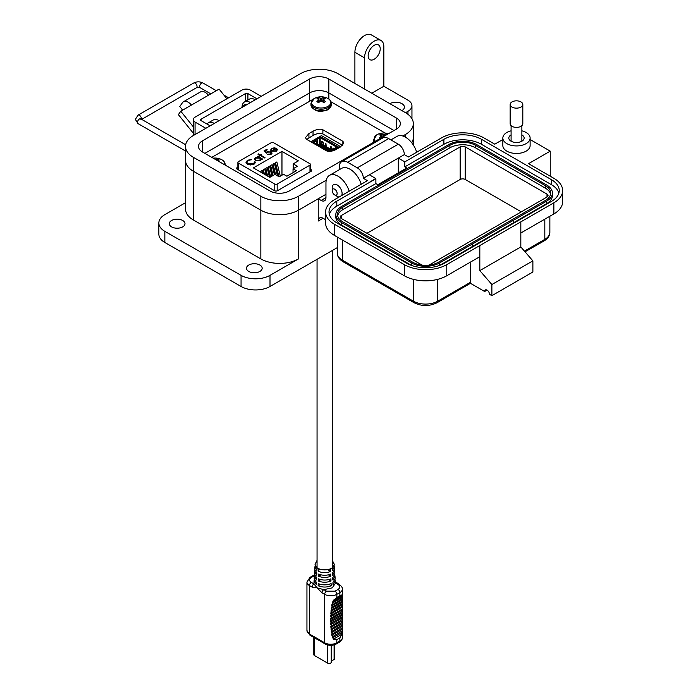 <?xml version="1.0" encoding="UTF-8"?>
<svg xmlns="http://www.w3.org/2000/svg" width="698" height="698" viewBox="0 0 698 698"><rect width="100%" height="100%" fill="white"/><g stroke="black" fill="none" stroke-linecap="round" stroke-linejoin="round"><path stroke-width="1.05" d="M182.702 220.489A7.844 4.528 0 0 0 174.151 219.504A7.844 4.528 0 0 0 169.309 223.692A7.844 4.528 0 0 0 171.603 226.894A7.844 4.528 0 0 0 180.154 227.871A7.844 4.528 0 0 0 184.996 223.692A7.844 4.528 0 0 0 182.702 220.489M259.874 265.039A7.844 4.528 0 0 0 251.324 264.062A7.844 4.528 0 0 0 246.481 268.241A7.844 4.528 0 0 0 248.785 271.443A7.844 4.528 0 0 0 257.326 272.429A7.844 4.528 0 0 0 262.169 268.241A7.844 4.528 0 0 0 259.874 265.039M389.868 103.662A8.524 4.921 180 0 1 401.926 103.662A8.524 4.921 180 0 1 404.421 107.143A8.524 4.921 180 0 1 401.926 110.624M374.189 45.326A8.524 4.921 -60 0 1 378.456 44.899A8.524 4.921 -60 0 1 379.756 51.731A8.524 4.921 -60 0 1 374.189 59.243A8.524 4.921 -60 0 1 369.923 59.67A8.524 4.921 -60 0 1 368.623 52.839A8.524 4.921 -60 0 1 374.189 45.326M349.148 191.217A17.057 9.842 -120 0 0 338.015 176.21A17.057 9.842 -120 0 0 329.491 175.364A17.057 9.842 -120 0 0 325.957 183.173L325.957 197.647A6.823 3.935 60 0 1 324.544 200.771A6.823 3.935 60 0 1 321.132 200.431L325.957 197.647M361.206 184.255A17.057 9.842 -120 0 0 350.073 169.248A17.057 9.842 -120 0 0 341.549 168.401L329.491 175.364M416.68 152.234A17.057 9.842 -120 0 0 405.538 137.218A17.057 9.842 -120 0 0 397.014 136.372L390.897 139.905M318.236 221.039A6.823 3.935 60 0 1 319.649 217.916A6.823 3.935 60 0 1 323.061 218.256L318.236 221.039L318.236 198.764L298.465 210.185L298.465 258.914L270.004 275.344A20.46 11.814 180 0 1 241.063 275.344L164.85 231.343A20.46 11.814 180 0 1 158.856 222.994L158.856 234.127A20.46 11.814 0 0 0 164.85 242.485L241.063 286.485A20.46 11.814 0 0 0 270.004 286.485L337.309 247.624M158.856 222.994A20.46 11.814 180 0 1 164.85 214.635L185.52 202.708M354.898 83.472L354.898 52.28A13.646 7.879 120 0 1 360.849 38.556A13.646 7.879 120 0 1 371.362 34.9L381.012 40.467A13.646 7.879 120 0 1 383.839 46.714L383.839 86.255L407.955 100.18A13.646 7.879 0 0 1 411.951 105.756L411.951 118.686M298.465 258.914A26.603 15.356 180 0 1 260.843 258.914L193.311 219.931A26.603 15.356 180 0 1 185.52 209.068L185.52 160.331A26.603 15.356 0 0 0 193.311 171.193L260.843 210.185A26.603 15.356 0 0 0 298.465 210.185L325.957 194.306M318.236 198.764L321.132 200.431M402.816 136.005L405.538 134.435A26.603 15.356 0 0 0 413.329 123.572L413.329 137.497A26.603 15.356 0 0 1 411.724 142.758A26.603 15.356 0 0 0 413.329 137.497L413.329 145.018M413.329 123.572A26.603 15.356 0 0 0 405.538 112.718L407.955 111.322A13.646 7.879 0 0 0 411.951 105.756M383.839 86.255L371.781 93.218M381.012 40.467A13.646 7.879 120 0 0 370.498 44.122A13.646 7.879 120 0 0 364.539 57.855L364.539 89.047M323.061 218.256L325.608 219.722M214.295 123.433A11.936 6.893 -120 0 0 208.327 122.848A11.936 6.893 -120 0 0 207.009 124.052M219.12 120.649A11.936 6.893 -120 0 0 213.152 120.056L208.327 122.848M250.469 102.554A11.936 6.893 -120 0 0 244.501 101.96A11.936 6.893 -120 0 0 242.031 107.422M255.294 99.762A11.936 6.893 -120 0 0 249.326 99.177L244.501 101.96M309.554 100.905L309.554 92.939L204.889 153.368L309.554 92.939A13.646 7.879 180 0 1 328.845 92.939L393.969 130.535L328.845 92.939L328.845 99.064M405.538 112.718L338.015 73.726A26.603 15.356 0 0 0 300.393 73.726L193.311 135.552A26.603 15.356 0 0 0 185.52 146.406A26.603 15.356 0 0 0 193.311 157.268L260.843 196.26A26.603 15.356 0 0 0 298.465 196.26L326.263 180.206M202.472 151.981A13.646 7.879 180 0 1 198.485 146.406A13.646 7.879 180 0 1 202.472 140.839L309.554 79.022A13.646 7.879 180 0 1 328.845 79.022L396.377 118.006A13.646 7.879 180 0 1 400.373 123.572A13.646 7.879 180 0 1 396.377 129.147L289.295 190.964A13.646 7.879 180 0 1 270.004 190.964L202.472 151.981L202.472 140.839M185.52 146.406L185.52 160.331A26.603 15.356 0 0 0 193.311 171.193L260.843 210.185A26.603 15.356 0 0 0 298.465 210.185L298.465 196.26M309.554 79.022L309.554 92.939A13.646 7.879 180 0 1 328.845 92.939L328.845 79.022M193.294 133.187L178.383 114.629L180.773 111.218L191.418 105.075A9.266 5.348 -120 0 0 183.513 101.716A9.266 5.348 -120 0 0 182.466 102.676L179.761 106.532L182.658 110.136M226.876 98.784L219.093 89.1L208.449 95.242A9.266 5.348 -120 0 0 200.544 91.883L183.513 101.716M186.619 107.832A2.495 1.44 60 0 1 186.898 107.579A2.495 1.44 60 0 1 187.291 107.466L186.602 107.858M193.294 126.8L180.773 111.218M245.469 101.402L245.469 93.584L201.068 119.218A1.719 0.995 0 0 0 200.562 119.916A1.719 0.995 0 0 0 201.068 120.623L210.115 125.849M261.209 96.35L250.408 90.112A6.02 3.473 0 0 0 241.892 90.112L195.065 117.151A6.02 3.473 0 0 0 193.294 119.611A6.02 3.473 0 0 0 195.065 122.071L205.858 128.301M245.469 93.584A1.719 0.995 180 0 1 247.903 93.584L256.951 98.811M246.411 104.892A9.44 5.453 -120 0 0 243.803 105.241A9.44 5.453 -120 0 0 242.189 107.335M246.952 104.578A9.44 5.453 -120 0 0 244.335 104.936L243.803 105.241M332.196 190.633A3.499 2.024 60 0 1 334.674 189.202A3.499 2.024 60 0 1 337.143 193.486A3.499 2.024 60 0 1 334.674 194.917A3.499 2.024 60 0 1 332.196 190.633L332.196 187.779A6.997 4.04 60 0 1 333.644 184.569A6.997 4.04 60 0 1 337.143 184.918A6.997 4.04 60 0 1 341.68 195.536M339.123 197.011A6.997 4.04 60 0 1 337.143 196.347L334.674 194.917L337.143 196.347M502.839 138.056L502.839 145.577A13.646 7.879 0 0 0 506.835 151.143A13.646 7.879 0 0 0 521.703 152.853A13.646 7.879 0 0 0 530.122 145.577L530.122 138.056A13.646 7.879 180 0 1 521.703 145.332A13.646 7.879 180 0 1 506.835 143.622A13.646 7.879 180 0 1 502.839 138.056A13.646 7.879 180 0 1 511.093 130.823M521.868 130.823A13.646 7.879 180 0 1 526.126 132.489A13.646 7.879 180 0 1 530.122 138.056M511.093 134.897A7.678 4.432 0 0 0 511.049 134.923A7.678 4.432 0 0 0 508.807 138.056A7.678 4.432 0 0 0 513.545 142.148A7.678 4.432 0 0 0 521.903 141.188A7.678 4.432 0 0 0 524.154 138.056A7.678 4.432 0 0 0 521.868 134.897M366.947 233.298L460.174 179.473A3.577 2.068 180 0 1 465.234 179.473L521.31 211.852M422.063 265.118L341.27 218.465A3.577 2.068 180 0 1 340.214 217.008A3.577 2.068 180 0 1 341.261 215.542L460.174 146.894A3.577 2.068 180 0 1 465.234 146.894L546.996 194.096A3.577 2.068 180 0 1 548.043 195.562A3.577 2.068 180 0 1 546.996 197.019L429.052 265.118M550.582 194.306A18.078 10.435 0 0 0 545.417 188.181L475.478 147.802A18.078 10.435 0 0 0 449.913 147.802L342.84 209.627A18.078 10.435 0 0 0 337.675 215.752M475.478 145.297A18.078 10.435 0 0 0 449.913 145.297L342.84 207.114A18.078 10.435 0 0 0 337.544 214.495A18.078 10.435 0 0 0 342.84 221.877L412.78 262.256A18.078 10.435 0 0 0 438.344 262.256L545.417 200.431A18.078 10.435 0 0 0 550.713 193.058A18.078 10.435 0 0 0 545.417 185.677L475.478 145.297L475.478 147.802M476.69 144.599A19.78 11.421 0 0 0 448.709 144.599L341.627 206.425A19.78 11.421 0 0 0 335.834 214.495A19.78 11.421 0 0 0 341.627 222.575L411.567 262.954A19.78 11.421 0 0 0 439.548 262.954L546.63 201.129A19.78 11.421 0 0 0 552.423 193.058A19.78 11.421 0 0 0 546.63 184.979L476.69 144.599M439.653 265.397L472.59 246.385L472.59 243.872L472.59 246.385L546.63 203.633A19.78 11.421 0 0 0 552.423 195.562L552.423 193.058M513.588 222.714L513.588 220.21M335.834 214.495L335.834 216.999A19.78 11.421 0 0 0 341.627 225.079L411.462 265.397M558.889 193.058A26.603 15.356 0 0 0 551.446 184.7L481.507 144.32A26.603 15.356 0 0 0 443.884 144.32L404.814 166.874L406.751 167.991L377.81 184.7L375.882 183.583L336.811 206.146A26.603 15.356 0 0 0 329.369 214.495M375.882 183.583L375.882 178.758L336.811 201.129A26.603 15.356 0 0 0 329.02 211.991A26.603 15.356 0 0 0 336.811 222.854L406.751 263.233A26.603 15.356 0 0 0 444.373 263.233L551.446 201.408A26.603 15.356 0 0 0 559.238 190.545A26.603 15.356 0 0 0 551.446 179.691L481.507 139.312A26.603 15.356 0 0 0 443.884 139.312L404.814 161.866L404.814 166.874M530.122 139.53L550.242 151.143L528.534 163.672L553.863 178.295A30.014 17.328 180 0 1 562.649 190.545A30.014 17.328 180 0 1 553.863 202.804L446.781 264.621A30.014 17.328 180 0 1 404.334 264.621L334.394 224.241A30.014 17.328 180 0 1 325.608 211.991A30.014 17.328 180 0 1 334.394 199.741L367.436 180.66L363.335 178.295L369.364 174.814L375.716 178.479L369.844 182.056M404.814 161.866L398.305 158.106L404.334 154.624L408.435 156.989L441.476 137.916A30.014 17.328 180 0 1 483.923 137.916L494.777 144.181L502.839 139.53M398.305 172.868L398.305 158.106L369.364 174.814M404.334 154.624A8.524 4.921 -120 0 0 398.314 144.181L388.664 138.614A11.936 6.893 -120 0 0 382.687 138.021L341.688 161.692A11.936 6.893 -120 0 0 339.219 167.162L339.219 169.745M388.664 138.614L347.656 162.276L357.306 167.852A8.524 4.921 60 0 1 363.335 178.295M325.608 211.991L325.608 223.133A30.014 17.328 0 0 0 334.394 235.383L404.334 275.762A30.014 17.328 0 0 0 446.781 275.762L479.823 256.69L479.823 245.548L479.823 270.615L520.821 246.944L520.821 221.877M520.821 233.01L553.863 213.937A30.014 17.328 0 0 0 562.649 201.687L562.649 190.545M550.242 151.143L550.242 176.21M347.656 162.276A11.936 6.893 -120 0 0 341.688 161.692M470.775 261.907L470.452 283.301L484.648 291.502A3.411 1.972 60 0 1 485.354 289.94A3.411 1.972 60 0 1 487.981 290.848A3.411 1.972 60 0 1 489.473 294.286L491.881 295.673L491.881 284.54L479.823 270.615M491.881 295.673L532.879 272.002L532.879 260.869L520.821 246.944M491.881 284.54L532.879 260.869M484.648 291.502L487.064 290.106M524.442 251.114L544.815 239.353A3.411 1.972 -120 0 1 544.108 240.915L525.027 251.795M470.452 283.301L437.035 302.731C429.383 306.439 421.732 306.439 414.089 302.731A3.411 1.972 120 0 1 413.382 301.17A17.223 9.947 0 0 0 437.742 301.17L470.775 282.097M522.811 104.491L522.811 123.738A6.326 3.656 180 0 1 520.952 126.321A6.326 3.656 180 0 1 514.06 127.115A6.326 3.656 180 0 1 510.151 123.738L510.151 104.491A6.326 3.656 180 0 1 512 101.908A6.326 3.656 180 0 1 518.902 101.114A6.326 3.656 180 0 1 522.811 104.491A6.326 3.656 180 0 1 520.952 107.073A6.326 3.656 180 0 1 514.06 107.867A6.326 3.656 180 0 1 510.151 104.491M385.113 133.048L331.018 101.812M313.271 99.177L211.782 157.355M336.305 149.372L340.406 146.999L343.887 142.907L342.875 141.319L322.877 129.776C320.277 128.685 316.997 129.165 313.036 131.198L308.926 133.571L305.445 137.663L306.457 139.251L326.455 150.803C329.055 151.885 332.335 151.414 336.305 149.372M237.887 167.215L236.779 167.852L236.849 168.942L275.029 190.99L276.923 191.025L311.587 171.01L311.526 169.919L310.479 169.317M311.587 171.01L311.526 169.919L311.526 171.054M236.779 168.899L236.779 167.852L236.849 168.942M342.596 145.367L322.877 133.99C320.277 132.899 316.997 133.37 313.036 135.412L306.745 139.417M331.908 151.065L340.057 146.362L321.446 135.613L310.802 141.764M329.168 151.387L331.663 149.939L333.792 149.765L338.504 147.042L320.26 136.511L315.548 139.234L315.243 140.464L311.893 142.392M327.781 147.959L326.463 147.61L326.577 148.91M327.423 148.159L326.463 147.61M329.665 150.838A2.373 1.37 180 0 1 327.58 151.222L331.341 149.869A1.012 0.585 180 0 1 332.065 149.695L333.129 149.695L329.665 150.838M334.804 149.293A2.373 1.37 180 0 1 333.129 149.695L336.881 148.098L334.804 149.293M336.881 146.161A2.373 1.37 180 0 1 337.579 147.13A2.373 1.37 180 0 1 336.881 148.098L337.579 147.13L336.881 146.161L321.795 137.445A2.373 1.37 180 0 0 318.445 137.445L316.36 138.649L318.445 137.445L321.795 137.445L336.881 146.161M315.671 139.617A2.373 1.37 180 0 1 316.36 138.649L315.671 140.228A1.012 0.585 180 0 1 315.374 140.647L313.69 141.615A2.373 1.37 0 0 0 312.992 142.584A2.373 1.37 0 0 0 313.201 143.151L312.992 142.584L315.374 140.647L315.671 139.617M319.396 143.832L319.396 138.003A1.012 0.585 180 0 1 320.836 138.003L335.921 146.711A1.012 0.585 180 0 1 335.921 147.54L335.921 146.711M314.65 143.003A1.012 0.585 180 0 1 314.65 142.174L314.65 143.003L327.266 150.288A1.012 0.585 180 0 0 328.706 150.288L330.39 149.311A2.373 1.37 180 0 1 332.065 148.91L333.129 148.91A1.012 0.585 180 0 0 333.845 148.744L335.921 147.54M314.65 142.174L316.334 141.197L316.334 143.971M317.023 144.373L317.023 140.228A2.373 1.37 180 0 1 316.334 141.197M317.023 140.228L317.023 139.617A1.012 0.585 180 0 1 317.32 139.199L317.32 144.547M319.396 138.003L317.32 139.199M334.124 148.438L333.644 148.831M322.153 141.528L321.673 144.041M333.173 148.91L333.312 148.133L334.246 148.508M321.193 143.762L321.333 141.214L323.113 142.078L323.593 145.149M323.113 144.87L323.113 142.636L321.673 141.807M320.6 143.535L330.608 149.198L330.773 146.501L331.253 146.824L331.088 149.032M325.704 146.371L325.512 143.509L325.983 143.736L326.184 146.641M318.209 144.765L319.038 144.154L319.876 144.634L319.396 145.149L321.795 145.742L321.316 146.257L322.511 146.946L322.991 146.432L324.43 148.055L324.91 147.54L325.626 147.959L325.146 148.465L327.545 149.058L327.065 149.573L328.261 150.262L329.186 150.009M318.209 145.053L320.356 143.395L330.503 149.25M328.741 149.756L329.814 149.128L328.618 148.438L327.545 149.058M321.08 145.332L322.153 144.704L320.958 144.015L319.876 144.634M322.991 146.432L324.073 145.812L322.869 145.123L321.795 145.742M324.91 147.54L325.983 146.92L324.788 146.231L323.715 146.85M326.821 148.648L327.903 148.028L326.708 147.33L325.626 147.959M323.951 145.742L322.633 145.402L322.746 146.702M323.593 145.952L322.633 145.402M329.7 149.058L328.383 148.718L328.496 150.018M329.334 149.267L328.383 148.718M322.031 144.634L320.714 144.294L320.827 145.594M321.673 144.844L320.714 144.294M325.87 146.85L324.553 146.501L324.657 147.802M325.504 147.06L324.553 146.501M335.031 579.663L335.258 580.71L333.016 584.697L332.929 582.533L335.127 578.607L334.979 576.086L332.815 579.942L332.728 577.787L334.848 573.974L334.691 571.453L332.614 575.187L332.518 573.032L334.56 569.35L334.412 566.82L332.414 570.441L332.318 568.277L334.255 564.455M334.743 575.03L334.979 576.086M334.455 570.397L334.691 571.453M334.168 565.773L334.412 566.82M315.086 564.455L317.014 568.277L316.927 570.441L314.929 566.82L314.772 569.35L316.813 573.032L316.726 575.187L314.641 571.453L314.493 573.974L316.613 577.787L316.517 579.942L314.362 576.086L314.205 578.607L316.412 582.533L316.316 584.697L314.074 580.71L313.952 583.938L317.067 587.847L323.828 589.644L332.274 587.847L335.415 583.24L335.258 580.71M306.946 613.498L306.946 612.294M306.946 630.512L309.999 635.206A2.583 1.492 -60 0 1 309.458 634.02A8.603 4.965 180 0 1 306.946 630.512L306.946 605.602M342.02 634.107C341.261 634.683 341.296 634.15 342.125 632.519L342.395 616.657L330.712 623.401L330.756 624.675L331.698 625.844L330.817 626.08L330.896 627.354L331.873 628.505L330.992 628.75L331.105 630.024L332.143 631.158L331.262 631.42L331.428 632.676L332.545 633.784L331.646 634.063L331.882 635.311L333.147 636.358L332.222 636.681L332.614 637.893L334.211 638.783L333.243 639.176L336.837 639.638L339.874 637.885L342.02 634.107L334.211 638.783M342.395 616.657L342.395 613.961L330.669 620.731L330.678 621.997L331.594 623.174M342.395 616.683L342.395 615.235L330.695 621.997M342.395 619.396L331.698 625.844M342.386 622.171L331.873 628.505M342.378 624.998L332.143 631.158M342.352 627.886L332.545 633.784M342.264 630.879L333.147 636.358M342.395 613.961L342.317 598.631C341.863 599.442 341.846 599.05 342.264 597.427L342.186 596.397C341.322 597.532 341.27 597.191 342.02 595.385L341.174 594.897L336.837 597.505L336.837 594.338L339.874 592.585L339.874 595.743M342.186 596.397L332.614 601.92L332.222 603.229L333.147 604.302L331.882 604.651L331.646 605.934L332.545 607.051L331.428 607.347L331.262 608.621L332.143 609.755L331.105 610.026L330.992 611.3L331.873 612.451L330.896 612.704L330.817 613.978L331.698 615.139L330.756 615.374L330.712 616.648L331.594 617.826L330.678 618.053L330.669 619.327L331.559 620.505M342.317 598.631L333.147 604.302M342.369 601.03L332.545 607.051M342.386 603.517L332.143 609.755M342.395 606.065L331.873 612.451M335.328 581.766L339.341 584.383A2.583 1.492 -60 0 0 338.05 584.505C340.345 586.145 340.345 587.786 338.05 589.426A2.583 1.492 60 0 1 339.874 592.585A8.603 4.965 180 0 0 342.395 589.077L342.343 608.996L331.698 615.139M342.395 611.291L331.594 617.826M342.395 609.93L330.712 616.648M342.395 612.6L330.669 619.327M330.756 624.675L342.395 617.861L342.395 637.536C342.779 638.495 341.758 640.066 339.341 642.23A2.583 1.492 60 0 0 339.874 641.043A8.603 4.965 0 0 0 342.395 637.536M342.386 623.55L331.105 630.024M336.68 582.847A2.583 1.492 120 0 0 335.398 582.97L338.05 584.505M314.074 580.71L314.301 579.663M314.641 571.453L314.877 570.397M314.929 566.82L315.164 565.773M314.362 576.086L314.589 575.03M330.59 571.488C326.638 573.023 322.694 573.023 318.75 571.488L318.846 569.332L330.494 569.332L330.59 571.488L328.156 570.091M330.791 576.243C326.708 577.839 322.624 577.839 318.55 576.243L318.637 574.088C322.659 575.649 326.681 575.649 330.695 574.088L330.791 576.243L328.374 574.847M330.992 580.998C326.777 582.655 322.563 582.655 318.349 580.998L318.436 578.834C322.589 580.466 326.743 580.466 330.896 578.834L330.992 580.998L328.592 579.61M331.192 585.744C326.847 587.472 322.493 587.472 318.14 585.744L318.236 583.589C322.52 585.282 326.812 585.282 331.105 583.589L331.192 585.744L328.81 584.374M314.562 574.908L313.036 575.606A2.583 1.492 60 0 1 314.327 575.728L311.291 577.49C308.978 579.122 308.978 580.762 311.291 582.402L313.952 583.938A2.583 1.492 120 0 0 312.128 587.097L317.067 587.847L322.005 592.803A2.583 1.492 -60 0 1 323.828 589.644L326.49 591.18L335.005 591.18L338.05 589.426M318.55 576.243L320.958 574.847M318.349 580.998L320.748 579.61M318.14 585.744L320.53 584.374M306.946 598.875L306.946 600.193M306.946 602.871L306.946 582.053A8.603 4.965 0 0 0 309.458 585.561L312.128 587.097M306.946 605.532L306.946 602.915M336.837 597.505L333.243 600.446L334.211 601.432M333.243 600.446L342.02 595.385M332.222 603.229L342.264 597.427M331.646 605.934L342.352 599.756M331.262 608.621L342.378 602.2M330.992 611.3L342.386 604.721M330.817 613.978L342.395 607.295M330.896 627.354L342.395 620.714M331.428 632.676L342.369 626.359M331.882 635.311L342.317 629.291M332.614 637.893L342.186 632.371M329.29 645.266L328.828 645.205M331.262 645.336L331.262 662.219A2.146 1.239 180 0 1 329.927 663.37A2.146 1.239 180 0 1 327.589 663.1L314.449 655.518A2.146 1.239 180 0 1 313.821 654.637L313.821 637.414M334.098 644.9L334.098 659.479A1.291 0.742 0 0 0 334.473 658.956L334.473 644.786M334.098 659.479L331.759 660.832A1.719 0.995 0 0 0 331.262 661.53M277.176 190.877L277.176 184.071L309.982 165.129A1.693 0.977 180 0 0 310.479 164.44A1.693 0.977 180 0 0 309.982 163.751L273.59 142.732A1.693 0.977 0 0 0 271.19 142.732L238.384 161.674A1.693 0.977 0 0 0 237.887 162.364A1.693 0.977 0 0 0 238.384 163.062L274.785 184.071L274.785 190.851M276.626 149.642L277.315 149.52L276.452 151.143L271.74 151.108L270.728 149.913L271.67 148.369L274.445 147.819L276.556 148.456L272.412 150.847L275.815 150.855L276.539 149.311L277.315 149.171L277.481 149.791M276.626 149.957L276.539 149.311M260.398 155.628L259.586 156.099L259.01 155.767L259.822 155.305L257.955 154.223L258.53 153.892L260.398 154.973L261.209 154.502L261.776 154.834L260.965 155.305L265.022 157.643L264.455 157.975L260.398 155.628M255.616 162.329L254.142 164.117L250.425 164.981L247.362 164.143L245.993 162.268L247.476 160.278L251.568 159.441L248.095 160.671L246.865 162.329L247.973 163.838L253.487 163.742L254.7 161.823L255.625 162.154M298.386 160.872L293.212 163.856L297.409 166.281L293.038 168.811L296.38 170.74L286.887 176.219L283.545 174.291L279.165 176.812L274.968 174.395L269.803 177.379L253.374 167.895L281.966 151.387L298.386 160.872M277.176 184.071A1.693 0.977 180 0 1 274.785 184.071M261.226 159.319L260.206 160.523L255.389 160.523L254.412 159.17L255.433 157.739L258.243 157.207L257.387 156.71L257.955 156.378L262.588 159.057L261.235 159.161M270.484 152.077L267.561 152.147L266.488 153.141L263.966 150.942L266.566 149.442L267.221 149.817L265.066 151.056L266.392 152.216L271.077 151.763L272.063 153.071L271.103 154.328L267.378 154.406L270.484 153.935L271.156 152.993L270.484 152.077M275.815 150.855L272.412 150.847M274.445 147.819L276.556 148.805M271.67 148.369L274.445 148.168M270.728 150.262L271.67 148.718M277.315 149.52L277.472 149.974M275.815 151.204L276.539 149.66M260.965 155.305L264.716 157.818M261.209 154.502L261.471 155.008M260.398 154.973L261.209 154.851M258.53 153.892L260.398 155.322M259.822 155.305L259.316 155.942M255.573 162.111L254.709 162.18M254.7 162.18L253.487 163.742M247.973 163.838L253.487 164.091M246.874 162.512L247.973 164.196M247.476 160.278L251.568 159.798M246.001 162.442L247.476 160.627M293.212 168.707L293.212 163.856M281.966 175.198L281.966 151.387M277.935 176.105L275.518 166.115L275.518 162.721L276.853 161.945L280.299 176.166M272.342 175.913L270.649 168.925L270.649 165.531L271.993 164.754L274.401 174.718M263.495 173.732L263.347 169.745L264.69 168.968L266.226 175.311M266.715 175.599L265.781 168.34L267.125 167.564L269.454 177.179M260.912 172.249L260.912 171.15L262.256 170.373L263.006 173.453M269.908 177.318L268.215 170.329L268.215 166.935L269.559 166.159L271.967 176.123M274.768 174.509L273.084 167.52L273.084 164.126L274.419 163.349L277.438 175.817M293.038 168.811L293.038 172.668M258.243 157.207L255.433 158.097L254.43 159.336M257.955 156.378L262.282 159.231M270.484 153.935L271.138 153.167M267.945 154.084L270.484 154.284M271.077 151.763L272.046 153.255M267.011 151.719L271.077 152.112M266.392 152.216L267.011 152.068M265.066 151.056L266.392 152.565M266.566 149.442L266.915 149.991M264.21 151.152L266.566 149.791M271.513 149.974L271.906 150.838L275.422 148.456L271.906 150.838M275.518 162.721L278.886 176.655M270.649 165.531L273.058 175.495M263.347 169.745L264.446 174.291M265.781 168.34L267.674 176.149M260.912 171.15L261.226 172.423M268.215 166.935L270.623 176.899M273.084 164.126L275.666 174.797M260.459 159.24L259.665 160.531L255.965 160.549L255.232 159.319M271.513 149.616L271.906 150.48L271.513 149.616L272.272 148.683L275.422 148.456M256.009 158.071L259.717 158.053L260.476 159.065L259.665 160.182L255.965 160.2L255.215 159.144L256.009 158.071M387.285 134.391A4.86 2.809 0 0 0 386.247 133.929A14.728 9.214 115.5 0 0 384.685 134.339A14.702 11.787 140.4 0 0 383.839 134.47A14.702 11.787 -140.4 0 0 382.984 134.339A14.728 9.214 -115.5 0 0 381.431 133.929A4.86 2.809 -0 0 0 380.401 134.382A4.86 2.809 -0 0 0 379.616 134.976A14.728 7.73 55.8 0 1 381.099 135.429A14.702 3.839 72.4 0 1 381.448 135.848A14.702 5.314 99.2 0 0 381.099 136.415A14.728 9.214 115.5 0 0 379.616 137.75A4.86 2.809 0 0 0 380.401 138.352A4.86 2.809 0 0 0 380.419 138.361M388.437 133.728A14.728 14.728 0 0 0 378.237 134.095L378.237 134.095A9.659 5.575 -0 0 0 377.007 134.697A9.659 5.575 -0 0 0 375.341 141.284M381.23 137.89L381.099 136.415M381.658 137.646L381.448 135.848M381.876 137.515L381.431 133.929M382.836 136.965L382.984 134.339M383.839 136.38L383.839 134.47M384.773 135.84L384.685 134.339M386.099 135.08L386.247 133.929M317.695 98.182A4.86 2.809 -0 0 0 316.909 98.776A14.728 7.73 55.8 0 1 318.401 99.229A14.702 3.839 72.4 0 1 318.742 99.648A14.702 5.314 99.2 0 0 318.401 100.207A14.728 9.214 115.5 0 0 316.909 101.55A4.86 2.809 0 0 0 317.695 102.144A4.86 2.809 0 0 0 318.724 102.597A14.728 7.73 -55.8 0 1 320.277 101.297A14.702 10.304 -32.3 0 1 321.132 101.027A14.702 10.304 32.3 0 1 321.987 101.297A14.728 7.73 55.8 0 1 323.54 102.597A4.86 2.809 0 0 0 324.57 102.144A4.86 2.809 0 0 0 325.355 101.55A14.728 9.214 -115.5 0 0 323.863 100.207A14.702 5.314 -99.2 0 0 323.523 99.648A14.702 3.839 -72.4 0 1 323.863 99.229A14.728 7.73 -55.8 0 1 325.355 98.776A4.86 2.809 0 0 0 323.54 97.729A14.728 9.214 115.5 0 0 321.987 98.139A14.702 11.787 140.4 0 0 321.132 98.27A14.702 11.787 -140.4 0 0 320.277 98.139A14.728 9.214 -115.5 0 0 318.724 97.729A4.86 2.809 -0 0 0 317.695 98.182M314.301 98.488A9.659 5.575 -0 0 0 314.301 106.375A9.659 5.575 -0 0 0 327.955 106.375A9.659 5.575 -0 0 0 326.734 97.895L326.734 97.895A14.728 14.728 0 0 0 315.531 97.895L315.531 97.895A9.659 5.575 -0 0 0 314.301 98.488M318.602 102.562L318.401 100.207M319.056 102.301L318.742 99.648M319.265 102.117L318.724 97.729M320.085 101.446L320.277 98.139M321.132 101.027L321.132 98.27M322.171 101.446L321.987 98.139M323 102.117L323.54 97.729M323.209 102.301L323.523 99.648M323.663 102.562L323.863 100.207M224.512 164.702A9.659 5.575 -0 0 0 220.612 159.153L220.612 159.153A14.728 14.728 0 0 0 213.187 158.167M217.575 160.697A14.702 3.839 -72.4 0 1 217.75 160.488A14.728 7.73 -55.8 0 1 219.242 160.034A4.86 2.809 0 0 0 217.427 158.987A14.728 9.214 115.5 0 0 215.865 159.406A14.702 11.787 140.4 0 0 215.438 159.467M217.235 160.505L217.427 158.987M241.063 286.485L241.063 275.344M164.85 231.343L164.85 242.485M270.004 275.344L270.004 286.485M193.311 219.931L193.311 157.268M407.955 111.322L407.955 114.315M354.898 52.28L364.539 57.855M260.843 196.26L260.843 258.914M405.538 134.435L405.538 137.218M396.377 118.006L396.377 129.147M201.068 119.218L201.068 120.623M208.449 95.242L191.418 105.075M247.903 99.997L247.903 93.584M195.065 134.54L195.065 122.071M216.319 90.705L202.952 82.992A2.748 1.588 120 0 0 200.841 83.725A2.748 1.588 120 0 0 199.637 86.491A2.748 1.588 120 0 0 200.213 87.747L196.478 87.747L141.694 119.375M202.952 82.992C199.881 81.465 196.81 81.465 193.739 82.992A2.748 1.588 60 0 1 195.108 83.123A2.748 1.588 60 0 1 197.054 86.491A2.748 1.588 60 0 1 196.478 87.747M193.739 82.992L138.064 115.135A2.748 1.588 60 0 1 139.434 115.266A2.748 1.588 60 0 1 141.38 118.634A2.748 1.588 60 0 1 141.319 119.157M138.064 115.135L135.351 119.375L138.064 123.625A2.748 1.588 -60 0 1 137.497 122.368A2.748 1.588 -60 0 1 138.693 119.602A2.748 1.588 -60 0 1 140.813 118.869L185.668 144.774M546.996 197.019L546.996 194.096M465.234 179.473L465.234 146.894M460.174 179.473L460.174 146.894M341.261 218.465L341.261 215.542M449.913 145.297L449.913 147.802M545.417 188.181L545.417 185.677M342.84 209.627L342.84 207.114M546.63 201.129L546.63 203.633M439.548 262.954L439.548 265.432M411.567 262.954L411.567 265.432M341.627 222.575L341.627 225.079M443.884 139.312L443.884 144.32M481.507 144.32L481.507 139.312M551.446 184.7L551.446 179.691M336.811 206.146L336.811 201.129M398.314 144.181L394.091 146.624A8.524 4.921 -120 0 0 394.082 146.615L357.306 167.852M334.394 235.383L334.394 224.241M404.334 275.762L404.334 264.621M446.781 275.762L446.781 264.621M553.863 213.937L553.863 202.804M413.382 279.348L413.382 301.17L342.352 260.171A3.411 1.972 -60 0 0 343.058 261.733C339.237 259.359 337.317 256.498 337.309 253.138A17.223 9.947 0 0 0 342.352 260.171L342.352 239.981M437.742 279.348L437.742 301.17A3.411 1.972 60 0 1 437.035 302.731M544.108 240.915C547.939 238.55 549.85 235.68 549.858 232.321A17.223 9.947 0 0 1 544.815 239.353L544.815 219.163M342.875 141.319L342.875 145.062M322.877 129.776L322.877 133.99M313.036 131.198L313.036 135.412M308.926 133.571L308.926 137.785M320.836 138.003L320.836 143.552M333.644 148.159L333.173 148.438M321.673 141.249L321.193 141.528M320.12 143.535L318.707 144.233M334.281 564.717L334.246 564.193A9.589 5.532 180 0 1 331.445 568.303A9.589 5.532 180 0 1 320.844 569.463A9.589 5.532 180 0 1 315.086 564.193L317.058 560.381M339.874 637.885L339.874 641.043L336.837 642.806L336.837 639.638M313.036 575.606L309.999 577.359A2.583 1.492 60 0 1 311.291 577.49M326.49 591.18A2.583 1.492 120 0 0 324.666 594.338L324.666 642.806A8.603 4.965 180 0 0 336.837 642.806A2.583 1.492 60 0 1 336.296 643.984L339.341 642.23M311.291 582.402A2.583 1.492 120 0 0 309.458 585.561L309.458 634.02L324.666 642.806A2.583 1.492 120 0 0 325.207 643.984C328.898 645.798 332.597 645.798 336.296 643.984M335.005 591.18A2.583 1.492 60 0 1 336.837 594.338A8.603 4.965 0 0 1 324.666 594.338L322.005 592.803M314.449 655.518L314.449 637.78M327.589 644.943L327.589 663.1M331.759 645.31L331.759 660.832M238.384 169.832L238.384 163.062M309.982 165.129L309.982 171.944M378.237 134.095L376.955 134.723L373.674 139.539A10.156 5.863 -0 0 0 374.46 141.799M373.674 141.136A10.156 5.863 -0 0 0 373.831 142.156L373.674 139.539M315.531 97.895L314.248 98.514L310.976 103.339A10.156 5.863 -0 0 0 313.952 107.483A10.156 5.863 -0 0 0 328.313 107.483A10.156 5.863 -0 0 0 331.288 103.339L331.288 104.927A10.156 5.863 -0 0 1 328.313 109.08A10.156 5.863 -0 0 1 313.952 109.08A10.156 5.863 -0 0 1 310.976 104.927C313.515 111.226 319.195 112.832 328.016 109.752L331.288 104.927M225.149 165.068A10.156 5.863 -0 0 0 225.175 164.597L225.175 165.086M193.294 135.56L193.294 119.611M228.595 97.79L223.91 95.085M210.822 93.872L200.213 87.747M140.839 119.375L140.813 118.869M138.064 123.625L185.52 151.021M337.309 253.138L337.309 237.067M549.858 232.321L549.858 216.249M343.058 261.733L414.089 302.731M511.093 141.214L511.093 125.657M521.868 141.214L521.868 125.657M332.283 250.53L332.283 567.753M317.058 259.316L317.058 567.753M342.395 609.956L342.395 611.335M342.395 612.626L342.395 614.004M315.086 564.193L315.06 564.717M342.395 589.077C342.779 588.109 341.758 586.547 339.341 584.383M334.246 564.193L332.283 560.381M309.999 635.206L325.207 643.984M309.999 577.359L306.946 582.053M237.887 162.364L237.887 169.544M310.479 164.44L310.479 171.656M310.976 103.339L310.976 104.927M331.288 103.339C331.166 100.948 329.639 99.133 326.734 97.895M225.175 164.597C225.053 162.215 223.526 160.4 220.612 159.153"/></g></svg>
